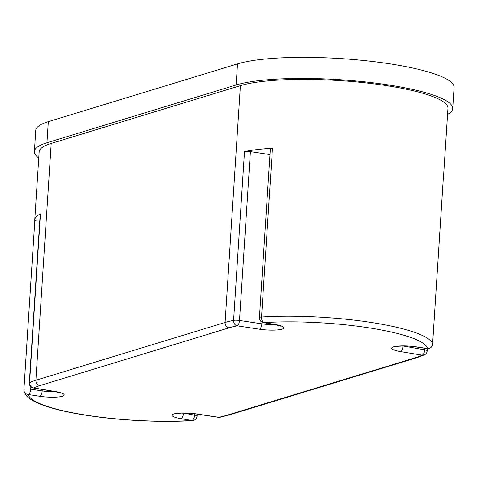 <?xml version="1.0" encoding="UTF-8"?>
<svg xmlns="http://www.w3.org/2000/svg" width="478" height="478" viewBox="0 0 478 478"><rect width="100%" height="100%" fill="white"/><g stroke="black" fill="none" stroke-linecap="round" stroke-linejoin="round"><path stroke-width="0.72" d="M272.46 148.198L261.544 317.022A4.786 0.896 -176.3 0 0 259.435 317.625L270.351 148.801A4.786 0.896 3.7 0 1 272.46 148.198A110.036 20.62 -176.3 0 0 244.497 151.562A4.786 0.896 3.7 0 1 250.412 151.64L239.496 320.463A4.786 1.954 98.6 0 1 237.16 325.841A105.25 19.723 -176.3 0 0 229.028 327.842L39.841 385.609A105.25 19.723 -176.3 0 0 33.783 387.939L55.4 391.536A17.094 3.203 3.7 0 1 62.331 396.244A17.094 3.203 3.7 0 1 39.871 396.28L28.369 394.541A105.25 19.723 -176.3 0 0 85.514 415.053A105.25 19.723 -176.3 0 0 191.989 420.497A4.786 2.671 86.3 0 0 192.598 420.586A4.786 2.671 86.3 0 0 192.891 420.538M30.867 386.792L30.712 389.17A4.786 1.954 -81.4 0 1 28.369 394.541A4.786 4.696 170.2 0 1 23.96 390.663L23.96 390.663A4.786 4.696 170.2 0 1 23.9 389.588A4.786 0.896 -176.3 0 1 23.9 389.546L34.816 220.722A4.786 0.896 3.7 0 1 39.835 220.149M259.435 317.625A4.786 4.786 0 0 0 263.42 322.65A4.786 2.223 -80.6 0 0 263.904 322.62A4.786 2.671 86.3 0 1 261.544 317.022A110.036 20.62 3.7 0 1 372.858 322.716A110.036 20.62 3.7 0 1 432.596 344.154L443.512 175.33A110.036 20.62 3.7 0 1 443.566 176.263L447.964 108.267A110.036 20.62 -176.3 0 0 388.172 85.891A110.036 20.62 -176.3 0 0 240.392 85.658L51.212 143.424A110.036 20.62 -176.3 0 0 39.166 151.831L34.769 219.832A110.036 20.62 3.7 0 1 40.475 213.857L29.558 382.681A110.036 20.62 3.7 0 1 35.892 380.249L51.212 143.424M38.772 157.967A114.816 21.516 3.7 0 1 34.392 151.526A114.816 21.516 3.7 0 1 46.958 142.749L236.144 84.982A114.816 21.516 3.7 0 1 390.347 85.227A114.816 21.516 3.7 0 1 452.738 108.572A114.816 21.516 3.7 0 1 447.563 114.397M34.392 151.526L35.754 130.422A114.816 21.516 3.7 0 1 48.326 121.645L237.506 63.879A114.816 21.516 3.7 0 1 391.709 64.124A114.816 21.516 3.7 0 1 454.1 87.468L452.738 108.572M34.816 220.74A110.036 20.62 3.7 0 1 34.769 219.832M443.566 176.263A110.036 20.62 3.7 0 1 443.399 177.159M23.906 389.504L34.822 220.764A4.786 0.896 3.7 0 1 34.816 220.722M29.307 382.944A4.786 4.786 0 0 0 33.299 387.969A4.786 2.223 99.4 0 0 33.783 387.939A4.786 4.475 -116.5 0 1 29.558 382.681A4.786 0.896 -176.3 0 0 29.307 382.944L40.23 214.12A4.786 0.896 3.7 0 1 40.475 213.857M250.412 151.64L269.974 154.597M196.392 413.906A4.786 1.954 98.6 0 1 195.98 413.948L218.321 417.324A4.786 1.954 98.6 0 0 218.733 417.282L196.392 413.906A17.094 3.203 3.7 0 0 173.926 413.942A17.094 3.203 3.7 0 0 180.863 418.65L191.989 420.497A4.786 2.223 -80.6 0 0 194.6 415.167L194.689 413.763M403.121 346.006L424.727 349.848A4.786 2.223 99.4 0 1 422.11 355.178L400.492 351.581A17.094 3.203 3.7 0 1 393.555 346.879A17.094 3.203 3.7 0 1 416.021 346.837A4.786 1.954 -81.4 0 1 415.609 346.879L427.111 348.617A4.786 4.786 0 0 0 432.596 344.196A4.786 0.896 -176.3 0 0 432.596 344.154A4.786 4.696 170.2 0 1 427.523 348.576A105.25 19.723 -176.3 0 0 370.378 328.069A105.25 19.723 -176.3 0 0 263.904 322.62L275.029 324.472A17.094 3.203 3.7 0 1 281.966 329.175A17.094 3.203 3.7 0 1 259.5 329.217L237.16 325.841A4.786 3.854 78.7 0 1 233.581 320.385L244.497 151.562M39.841 385.609A4.786 4.206 73 0 1 35.892 380.249L225.078 322.477L240.392 85.658M229.028 327.842A4.786 4.206 73 0 1 225.078 322.477A110.036 20.62 3.7 0 1 233.581 320.385A4.786 0.896 -176.3 0 1 239.496 320.463L261.842 323.839A12.309 2.306 -176.3 0 0 274.031 324.419M236.144 84.982L237.506 63.879M46.958 142.749L48.326 121.645M218.321 417.324A4.786 4.786 0 0 0 219.976 417.282A4.786 3.854 78.7 0 1 218.733 417.282A105.25 19.723 -176.3 0 0 226.865 415.28L416.051 357.508A105.25 19.723 -176.3 0 0 422.11 355.178A4.786 4.475 -116.5 0 0 424.548 354.772A4.786 4.786 0 0 0 427.189 350.798A4.786 0.896 -176.3 0 0 424.727 349.848L424.828 348.271M416.021 346.837L427.523 348.576A4.786 1.954 -81.4 0 1 427.111 348.617M183.492 413.07L194.6 415.167A4.786 0.896 -176.3 0 1 197.067 416.117L197.193 414.127M182.232 413.094A12.309 2.306 -176.3 0 0 183.474 413.315A4.786 2.223 -80.6 0 1 180.863 418.65M197.067 416.117A4.786 4.786 0 0 1 192.598 420.586C161.307 422.671 118.628 420.485 85.066 415.089C59.666 411.056 41.801 405.971 31.464 399.835C27.515 397.66 25.011 394.601 23.96 390.663A4.786 4.786 0 0 1 23.9 389.546A4.786 0.896 -176.3 0 1 30.712 389.17L42.207 390.908A12.309 2.306 -176.3 0 0 54.402 391.482M42.303 389.468L42.207 390.908A4.786 1.954 -81.4 0 1 39.871 396.28M261.95 322.148L261.842 323.839A4.786 1.954 98.6 0 1 259.5 329.217M401.867 346.024A12.309 2.306 -176.3 0 0 403.103 346.251A4.786 2.223 99.4 0 1 400.492 351.581M55.4 391.536A4.786 2.223 99.4 0 1 54.916 391.566L61.094 393.191L60.569 392.689M263.42 322.65L274.545 324.502A4.786 2.223 -80.6 0 0 275.029 324.472M226.865 415.28A4.786 4.206 73 0 0 228.562 415.167L219.976 417.282M416.051 357.508A4.786 4.206 73 0 0 417.748 357.395L228.562 415.167M33.299 387.969L54.916 391.566M274.545 324.502L280.723 326.127L280.198 325.626M432.596 344.196L443.512 175.372M175.952 413.494L175.366 413.924C174.356 413.757 182.453 412.801 184.867 413.07L195.98 413.948M415.609 346.879C404.071 344.955 392.283 346.932 394.995 346.855L395.581 346.425M427.189 350.798L427.326 348.647M417.748 357.395L424.548 354.772"/></g></svg>
